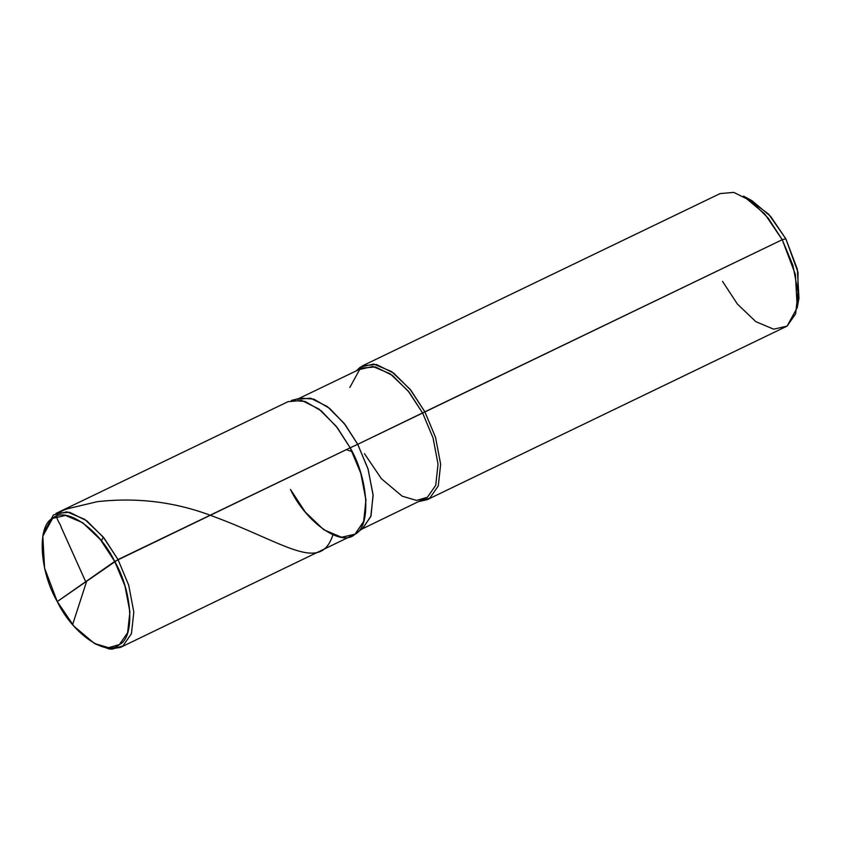 <?xml version="1.0" encoding="UTF-8"?>
<svg xmlns="http://www.w3.org/2000/svg" width="841" height="841" viewBox="0 0 841 841"><rect width="100%" height="100%" fill="white"/><g stroke="black" fill="none" stroke-linecap="round" stroke-linejoin="round"><path stroke-width="1.26" d="M95.748 644.143L109.467 649.063L120.442 647.423L122.881 645.983L131.438 633.715L133.824 612.048L128.705 585.178L118.024 559.591L103.149 536.926L84.741 519.349L66.891 511.812L53.477 514.892L43.333 533.352L42.817 536.18L44.573 568.074L57.262 601.557L114.702 561.431C132.521 591.749 135.096 637.478 119.39 644.584C106.67 657.336 72.505 633.672 57.262 601.557L118.024 559.591L128.705 585.178L133.824 612.048L131.438 633.715L122.881 645.983L111.737 649.22L94.497 643.502L108.657 647.696L119.39 644.584L127.611 632.768L129.913 611.922L124.983 586.061L114.702 561.431C99.459 529.315 65.293 505.651 52.573 518.403C36.867 525.509 39.443 571.239 57.262 601.557L73.987 626.261L94.497 643.502M42.817 536.18L52.573 518.403L65.493 515.449L82.67 522.692L100.394 539.617L114.702 561.431L350.161 447.79L360.842 473.388L365.961 500.248L363.575 521.914L355.028 534.193L120.442 647.423M355.596 533.772L363.028 528.148L371.028 515.88L373.089 494.781L368.022 468.9L357.719 444.311L350.161 447.79C368.673 479.296 371.344 526.802 355.028 534.193C341.814 547.438 306.313 522.85 290.481 489.483C306.313 522.85 341.814 547.438 355.028 534.193C371.344 526.802 368.673 479.296 350.161 447.79L336.232 426.292L318.949 409.041L301.74 400.474L288.064 401.662L55.916 513.452L69.593 512.274L86.812 520.842L104.084 538.093L118.024 559.591L350.161 447.79L360.726 473.01L365.919 499.554L363.817 521.199L355.028 534.193L341.604 537.262L323.764 529.735L305.346 512.148L290.481 489.483M360.074 529.946L362.471 528.547L370.797 516.584L373.131 495.454L368.137 469.267L357.719 444.311L782.225 239.717L795.407 274.502L797.236 307.648L798.95 298.229L797.352 269.236L785.82 238.791L768.632 214.14L747.933 198.781M364.458 453.698L381.404 478.718L402.177 496.179L416.516 500.437L427.396 497.283L435.722 485.31L438.056 464.19L433.062 438.003L422.645 413.047L433.062 438.003L438.056 464.19L435.722 485.31L427.396 497.283L361.63 529.199M297.178 399.328L310.508 398.182L327.296 406.529L344.137 423.349L357.719 444.311L350.161 447.79L337.336 427.722L321.451 411.007L305.146 401.43L291.396 400.453L300.416 398.15L313.83 399.118L329.725 408.442L345.22 424.737L357.719 444.311L424.863 411.817L435.543 437.415L440.663 464.274L438.277 485.94L429.719 498.219L419.249 501.446L427.27 499.649L429.719 498.219L438.277 485.94L440.663 464.274L435.543 437.415L424.863 411.817L409.988 389.152L391.58 371.575L373.73 364.048L360.305 367.118L356.353 370.839L362.755 365.688L376.432 364.5L393.651 373.068L410.923 390.319L424.863 411.817L782.225 239.717L792.905 265.304L798.025 292.174L795.639 313.84L787.092 326.108L427.27 499.649M797.236 307.648L787.092 326.108L773.667 329.188L755.828 321.651L737.41 304.074L722.545 281.409M797.909 302.56L798.014 272.316L785.82 238.791L782.225 239.717L764.837 214.056L743.539 196.142L751.97 200.673L770.608 216.347L785.82 238.791L782.225 239.717L768.285 218.218L751.013 200.967L733.804 192.4L720.127 193.577L362.755 365.688M349.824 387.47L359.717 369.462L372.794 366.466L390.203 373.803L408.148 390.949L422.645 413.047L409.062 392.085L392.221 375.265L375.433 366.918L362.103 368.064L298.723 398.581M85.645 581.615L61.309 527.528C60.289 523.186 55.17 518.592 57.409 514.429C60.72 511.286 64.894 509.204 69.919 508.195L97.241 501.678C137.22 497.189 175.538 501.961 212.195 515.985C285.257 542.876 320.368 573.562 332.899 534.855M86.413 582.025L72.61 624.632M101.425 540.9L103.306 537.126M346.355 449.63L352.148 451.67"/></g></svg>
